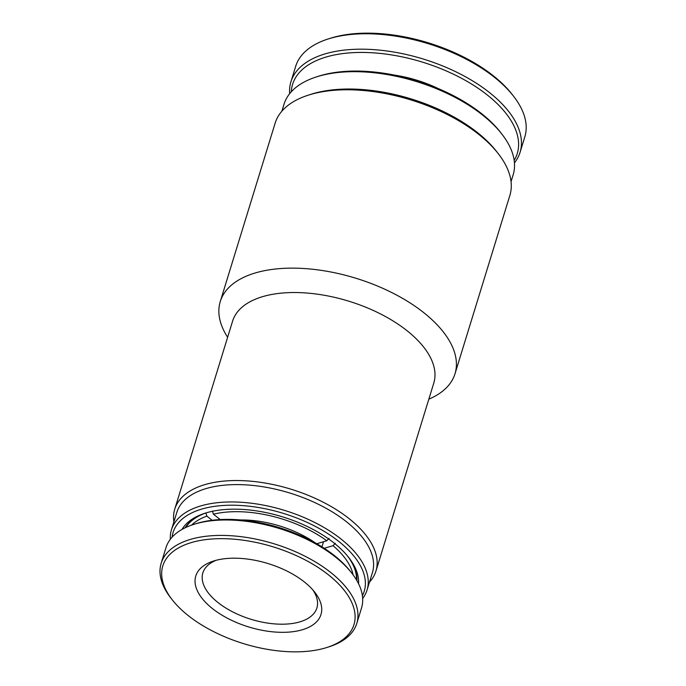 <?xml version="1.0" encoding="UTF-8"?>
<svg xmlns="http://www.w3.org/2000/svg" width="686" height="686" viewBox="0 0 686 686"><rect width="100%" height="100%" fill="white"/><g stroke="black" fill="none" stroke-linecap="round" stroke-linejoin="round"><path stroke-width="1.03" d="M289.646 93.699A119.87 60.66 17.1 0 1 290.933 81.788L295.675 66.362A119.87 60.66 17.1 0 1 327.934 39.051L330.137 38.347A117.538 59.476 17.1 0 1 342.889 35.2A117.538 59.476 17.1 0 1 512.082 94.316L513.497 96.143A119.87 60.66 17.1 0 1 524.824 136.857L520.082 152.283A119.87 60.66 17.1 0 1 514.449 162.856M327.934 39.051A119.87 60.66 17.1 0 1 340.942 35.852A119.87 60.66 17.1 0 1 513.497 96.143M290.933 81.788A119.87 60.66 17.1 0 1 336.191 51.279A119.87 60.66 17.1 0 1 465.348 76.695A119.87 60.66 17.1 0 1 520.082 152.283M291.267 91.795A117.538 59.476 17.1 0 1 336.955 54.486A117.538 59.476 17.1 0 1 469.584 82.843A117.538 59.476 17.1 0 1 514.183 160.37M438.174 88.545A80.108 40.543 -162.9 0 0 394.51 75.108M316.752 543.732L326.793 540.765L329.014 538.356M212.42 511.036L213.397 514.2L220.223 519.568M185.829 527.465A90.055 45.568 17.1 0 1 205.894 512.965L206.872 516.129A87.714 44.384 -162.9 0 0 191.497 525.159M212.137 520.271L206.872 516.129M321.94 546.836L323.509 541.734M335.291 543.286L333.062 545.696L324.246 548.303M240.52 519.954A73.093 36.984 17.1 0 1 315.491 543.02M326.793 540.765A87.714 44.384 -162.9 0 0 213.397 514.2M353.11 574.877A87.714 44.384 -162.9 0 0 333.062 545.696M347.845 556.415A90.055 45.568 17.1 0 1 356.506 579.97M312.867 589.943A59.648 30.184 17.1 0 1 316.881 607.976A59.648 30.184 17.1 0 1 316.1 609.991A59.648 30.184 17.1 0 1 248.967 618.643A59.648 30.184 17.1 0 1 202.859 572.896A59.648 30.184 17.1 0 1 203.639 570.881A59.648 30.184 17.1 0 1 216.313 560.239M320.13 616.731A65.496 33.142 17.1 0 1 244.199 625.478A65.496 33.142 17.1 0 1 196.642 573.788A65.496 33.142 17.1 0 1 213.415 561.079A65.496 33.142 17.1 0 1 314.797 592.267A65.496 33.142 17.1 0 1 320.13 616.731M352.655 628.042A99.993 50.601 -162.9 0 0 280.051 549.117A99.993 50.601 -162.9 0 0 164.126 562.477A99.993 50.601 -162.9 0 0 172.263 599.821A99.993 50.601 -162.9 0 0 327.05 647.438A99.993 50.601 -162.9 0 0 352.655 628.042M327.05 647.438L329.254 646.735A102.334 51.784 -162.9 0 0 355.451 626.875A102.334 51.784 -162.9 0 0 356.789 623.42A102.334 51.784 -162.9 0 0 277.693 544.941A102.334 51.784 -162.9 0 0 162.513 559.785A102.334 51.784 -162.9 0 0 161.176 563.24A102.334 51.784 -162.9 0 0 170.84 598.003L172.263 599.821M356.789 623.42L361.531 607.993A102.334 51.784 -162.9 0 0 351.867 573.23A102.334 51.784 -162.9 0 0 285.899 530.681A102.334 51.784 -162.9 0 0 193.452 524.498A102.334 51.784 -162.9 0 0 167.255 544.358A102.334 51.784 -162.9 0 0 165.918 547.814L161.176 563.24M351.867 573.23L350.443 571.412A99.993 50.601 -162.9 0 0 285.985 529.832A99.993 50.601 -162.9 0 0 195.656 523.795L193.452 524.498M182.022 529.429A92.979 47.051 17.1 0 1 204.831 513.282A92.979 47.051 17.1 0 1 333.533 542.6A92.979 47.051 17.1 0 1 348.762 557.555A92.979 47.051 17.1 0 1 358.546 583.735M205.946 512.931A90.638 45.868 -162.9 0 0 185.091 527.817M362.397 595.68A99.993 50.601 -162.9 0 0 338.43 541.151A99.993 50.601 -162.9 0 0 235.221 505.248A99.993 50.601 -162.9 0 0 172.126 537.147M170.325 539.299A102.334 51.784 17.1 0 1 171.466 529.781A102.334 51.784 17.1 0 1 239.508 502.169A102.334 51.784 17.1 0 1 340.659 538.733A102.334 51.784 17.1 0 1 367.079 589.96A102.334 51.784 17.1 0 1 362.671 598.475M171.466 529.781L176.799 512.433A102.334 51.784 17.1 0 1 244.842 484.813A102.334 51.784 17.1 0 1 345.993 521.386A102.334 51.784 17.1 0 1 372.421 572.613L367.079 589.96M173.875 521.935A105.258 53.259 17.1 0 1 174.75 509.158A105.258 53.259 17.1 0 1 244.73 480.757A105.258 53.259 17.1 0 1 348.771 518.367A105.258 53.259 17.1 0 1 375.954 571.061A105.258 53.259 17.1 0 1 369.497 582.114M174.75 509.158L232.588 321.159A105.258 53.259 17.1 0 1 302.569 292.75A105.258 53.259 17.1 0 1 406.609 330.369A105.258 53.259 17.1 0 1 433.792 383.054L375.954 571.061M227.623 337.289A122.794 62.143 17.1 0 1 220.266 301.54A122.794 62.143 17.1 0 1 301.917 268.398A122.794 62.143 17.1 0 1 423.296 312.284A122.794 62.143 17.1 0 1 455.007 373.75A122.794 62.143 17.1 0 1 428.827 399.183M308.185 95.2L310.93 94.316A119.87 60.66 17.1 0 1 476.873 132.115A119.87 60.66 17.1 0 1 496.501 151.4L498.276 153.681A122.794 62.143 -162.9 0 0 478.168 133.916A122.794 62.143 -162.9 0 0 308.185 95.2A122.794 62.143 -162.9 0 0 275.137 123.171L220.266 301.54M455.007 373.75L509.878 195.39A122.794 62.143 -162.9 0 0 498.276 153.681M316.272 76.961L318.476 76.249A117.538 59.476 17.1 0 1 481.169 113.31A117.538 59.476 17.1 0 1 500.42 132.226L501.835 134.044A119.87 60.66 -162.9 0 0 482.207 114.759A119.87 60.66 -162.9 0 0 316.272 76.961A119.87 60.66 -162.9 0 0 284.013 104.272L281.903 111.149M511.044 181.644L513.162 174.767A119.87 60.66 -162.9 0 0 501.835 134.044M356.917 580.682A90.638 45.868 -162.9 0 0 348.034 556.646"/></g></svg>

